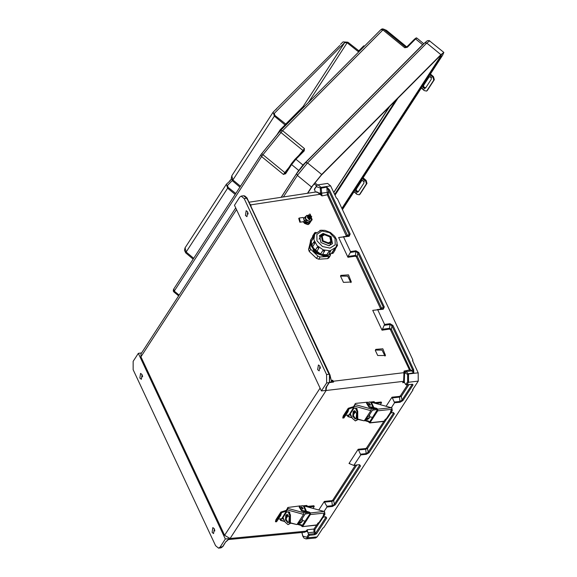<?xml version="1.0" encoding="UTF-8"?>
<svg xmlns="http://www.w3.org/2000/svg" width="577" height="577" viewBox="0 0 577 577"><rect width="100%" height="100%" fill="white"/><g stroke="black" fill="none" stroke-linecap="round" stroke-linejoin="round"><path stroke-width="0.87" d="M142.101 374.617L141.343 379.334L139.843 378.094L140.6 373.377L142.101 374.617M212.091 532.333L213.591 533.574L214.348 528.857L212.848 527.616L212.091 532.333M247.995 212.863L248.146 214.103M247.677 211.932L246.177 210.692L245.42 215.409L246.92 216.649L247.677 211.932M320.401 368.335L320.242 367.102M317.667 369.648L318.425 364.931L319.925 366.171L319.168 370.888L317.667 369.648M248.81 202.275L316.852 191.831L321.959 195.87L321.122 187.352L330.657 185.888L336.355 198.048L337.401 198.827L412.75 359.68L412.519 360.632L418.21 372.792L418.231 381.123L412.591 389.821L412.937 390.052L412.937 389.28M318.778 510.003L324.361 501.399L324.447 502.127L331.703 501.384L333.665 500.627L332.756 500.093L331.804 500.634L324.361 501.399M390.881 412.843L393.348 412.569L394.343 413.788L369.092 452.7L366.244 454.33L360.755 454.892L353.759 465.451L348.998 463.439L358.18 449.281L365.623 448.524L366.575 447.983L383.82 421.398L385.386 419.234L387.304 418.361L392.259 410.73L390.535 411.358L391.819 409.324L377.711 410.838L370.016 422.696L384.123 421.181M394.495 402.046L400.171 401.469L402.003 400.056L402.912 400.582L400.07 402.212L394.574 402.775L392.007 397.171L386.1 406.258M375.317 350.441L377.697 355.519L385.508 355.475L382.868 348.833L375.742 349.359L375.317 350.441M340.509 276.131L343.438 282.377L351.335 281.973L348.494 274.847L340.841 275.409L340.509 276.131M403.72 373.283L404.643 372.814L404.232 382.248L402.696 382.688L403.597 381.296L404.023 371.061L405.191 371.985M382.969 308.875L383.38 307.447L357.891 253.043L357.213 256.282L381.505 308.147L380.604 308.659L356.305 256.794L357.213 256.282L355.252 255.416L347.989 256.455L350.376 252.416L356.052 251.601L357.891 253.043L358.8 252.531L384.289 306.935L383.301 309.185L372.778 310.361L382.046 330.152L384.592 324.454L390.081 323.661L392.937 325.392L413.651 369.626L413.774 372.749L411.509 370.888L406.057 371.624L408.523 373.939L408.545 382.27L406.929 384.758L405.739 384.664L407.636 381.736L407.622 374.451L404.52 372.634L333.203 381.282L333.593 382.053L329.272 382.645M347.989 256.455L347.909 257.284L338.641 237.5L349.164 236.318L350.152 234.067L329.438 189.84L326.791 187.056L327.419 195.127L346.496 236.303M326.705 386.597L325.796 390.449L325.839 387.578L329.056 382.623L326.632 382.883L326.618 374.552L244.194 198.603L246.855 198.228L328.638 373.413L329.698 374.35M326.632 382.883L321.425 390.917L234.45 205.253L239.664 197.219L241.172 196.122L244.194 198.603M321.425 390.917L325.753 390.456M325.839 387.578L326.2 387.376L326.128 390.449L230.079 538.464L224.597 535.326L140.968 356.795L140.997 353.867L235.704 207.929M324.678 512.463L324.938 514.468L323.805 515.102L323.235 515.009L324.498 513.061L310.383 514.576L310.397 512.917L324.05 511.453L326.935 507.01L332.424 506.447L335.273 504.817L334.364 504.284L332.525 505.697L326.849 506.274L324.447 502.127M305.976 538.889L315.59 537.966L317.162 536.862L322.81 528.164L323.848 527.472L412.937 390.052M394.574 402.775L391.372 407.708L371.4 402.219L373.809 407.578L376.774 408.393L377.719 409.18L369.749 421.801M405.739 384.664L404.232 382.248M358.8 252.531L355.944 250.8L350.455 251.586L343.632 237.024M377.769 309.892L384.592 324.454M385.025 356.074L382.053 350.131L375.411 350.066M350.859 282.579L347.686 276.145L340.509 276.109M326.2 387.376L329.417 382.421L329.481 374.61L330.066 375.216L331.386 381.202L333.593 382.053M330.066 375.216L329.792 375.663M331.184 380.366L332.72 380.25L333.203 381.282L331.306 380.921M360.755 454.892L358.18 449.281M329.481 374.61L329.2 374.011M405.162 371.992L406.057 371.624L405.025 372.648M410.059 371.083L390.441 329.662L389.489 329.085L382.046 330.152M384.289 306.935L381.505 308.147L381.512 309.056M383.128 308.832L377.329 309.597M382.125 329.323L389.381 328.277L391.343 329.15L390.441 329.662M392.937 325.392L392.028 325.904L391.343 329.15L410.391 369.807L411.343 370.347L412.743 370.138L392.028 325.904L390.189 324.469L384.513 325.284M386.734 418.844L367.484 448.509L365.522 449.274L358.267 450.01M360.675 454.164L366.352 453.58L368.184 452.173L393.435 413.262L393.615 412.735L392.944 412.613M392.007 397.171L399.45 396.406L400.395 395.865L401.303 396.392L399.342 397.156L392.086 397.899M410.391 369.807L404.023 371.061L404.52 372.634M412.216 384.311L406.929 384.758M394.343 413.788L392.901 412.735M369.092 452.7L368.184 452.173L367.484 448.509L366.575 447.983M413.651 369.626L412.743 370.138L413.774 372.749L407.412 373.997M329.496 375.454L329.878 375.519L329.417 382.421M330.657 185.888L327.613 183.407L318.014 184.885M316.593 185.967L314.458 188.931L315.359 192.062M314.357 189.581L316.254 186.652L320.213 187.864L320.624 193.454L315.886 191.982M247.778 200.068L246.97 198.474M350.455 251.586L350.376 252.416M241.172 196.122L243.552 195.783L247.454 198.784M250.577 206.047L251.082 205.975L250.288 204.229L249.762 204.301M320.213 187.864L321.122 187.352L318.071 184.871L317.076 185.282L316.254 186.652M347.376 236.188L347.376 235.279L328.327 194.615L321.959 195.87L320.718 193.735L319.932 194.305L250.079 204.986M251.082 205.975L250.49 205.859M249.812 204.409L250.288 204.229M328.327 194.615L328.529 190.352L349.244 234.579L348.833 236.007M319.737 194.002L320.718 193.735M350.152 234.067L346.467 235.791M329.438 189.84L328.529 190.352L326.791 187.056L320.43 188.311M246.026 197.269L247.49 198.834M214.666 529.787L214.824 531.02M142.569 376.788L142.418 375.548M220.104 547.046L225.318 539.012L229.646 538.543L225.737 541.832L222.52 546.787L220.104 547.046L218.546 548.15L215.574 545.662L133.15 369.713L133.128 361.382L138.343 353.348L141.639 352.879M225.318 539.012L138.343 353.348M228.341 539.574L229.999 538.507M227.1 540.404L229.646 538.543M325.305 516.848L325.969 516.963L325.796 517.49L315.619 533.17L316.528 533.696L314.681 534.699L314.696 533.66L308.616 534.309L307.902 532.795L313.982 532.138L314.696 533.66L315.619 533.17L314.898 531.626L314.891 529.542L319.413 522.589M303.819 532.326L307.548 531.229L307.902 532.795M308.616 534.309L306.719 537.245L302.759 536.04L301.959 532.506M326.849 506.274L326.935 507.01M225.737 541.832L222.881 546.585L220.962 547.89L218.546 548.15M307.548 531.229L307.267 529.736L304.786 532.232L228.319 539.589M302.939 536.394L303.906 538.016L306.048 538.882L307.628 537.778L309.243 535.283L308.616 534.324M290.693 522.87L296.939 524.587L303.56 514.381L287.425 509.953L287.779 508.301L304.036 512.773L304.065 511.698L309.092 512.679L310.022 513.833L301.807 526.159L302.384 526.65L316.802 524.919L313.989 529.015L313.982 532.138L314.898 531.626M228.506 539.459L226.097 541.63M335.273 504.817L360.524 465.906L359.341 464.824L359.788 464.846L359.615 465.372L334.364 504.284L333.665 500.627L356.701 465.12M325.262 516.963L326.705 518.016L325.709 516.797L323.243 517.079M360.524 465.906L359.082 464.853M308.63 224.229L309.712 223.234M308.789 222.693L303.992 222.47L303.242 221.741L308.161 224.561M308.241 224.532L309.546 223.523M303.834 222.448L304.202 222.917M305.017 223.624L307.433 224.439M307.945 223.097L308.832 223.559L309.46 222.931M305.045 222.498L304.512 223.349L303.928 222.47M308.832 223.559L308.205 224.561L304.512 223.349M310.686 221.813L308.205 224.561M299.03 219.015L299.73 221.453L300.062 221.207L299.362 218.77L299.03 219.015M300.35 221.82L299.261 218.012L298.742 218.394L299.831 222.21L300.35 221.82M303.69 221.655L304.375 221.272L303.293 217.464L299.261 218.012M309.625 222.542L310.945 221.337M307.087 222.91L308.81 223.097L310.635 221.857M304.468 217.774L304.137 217.983M303.444 222.138L303.704 221.683M307.353 222.484L304.259 222.044L303.992 222.47M303.718 221.705L304.259 222.044M312.143 219.75L311.501 217.962L311.162 220.58L309.957 221.763L308.219 220.984L305.615 218.762L305.954 216.144L308.269 215.567L306.935 215.315L304.75 217.327L306.257 220.551L309.863 221.157L312.143 219.75L309.322 222.772L305.63 221.561L304.685 219.952M307.231 217.161L309.243 219.83L310.217 219.029M304.75 217.327L304.238 218.149M306.257 220.551L305.63 221.561M309.957 221.763L309.322 222.772M308.269 215.582L310.246 218.149L311.183 217.421L311.501 217.962L311.205 217.392M307.411 216.959L309.387 219.52L310.325 218.784M307.692 216.498L309.676 219.065L310.614 218.322M307.981 216.043L309.964 218.604L310.895 217.868M308.551 215.127L310.534 217.688L311.472 216.952M308.839 214.666L310.823 217.233L311.76 216.49M311.111 216.772L309.777 213.93L311.111 216.772M311.025 216.05L310.145 214.19L311.025 216.05M327.577 258.64L328.984 256.397L330.246 255.712L328.847 257.955L327.577 258.64L318.699 259.217L316.513 258.359L309.301 251.507L308.544 249.567L310.606 241.359M328.803 243.79L331.667 242.088L330.542 236.44L324.173 233.901L321.302 235.604L322.435 241.251L328.803 243.79M322.925 234.248L319.305 235.986M323.134 233.397L319.557 235.524L320.963 242.585L328.926 245.752L332.503 243.624L331.097 236.57L323.134 233.397M323.07 234.183L319.319 235.957M330.534 251.276L330.087 252.156L328.912 251.493L330.585 250.988L330.073 250.822M328.89 254.522L331.797 253.029L333.181 253.094L332.511 253.527L331.66 253.224M333.852 249.74L335.042 248.586L335.237 249.805L333.852 249.74L331.797 253.029M321.778 254.984L326.842 255.121M311.558 246.631L317.134 253.555L325.803 255.705L327.116 255.431M328.739 254.753L329.121 254.522M311.169 242.744L314.674 252.322L325.522 256.159L327.613 255.611M328.457 255.207L329.683 254.327M311.147 242.47L314.025 252.416L325.233 256.614L329.943 254.219M324.562 234.738L322.175 236.152L323.113 240.847L328.414 242.953L330.794 241.539L329.856 236.844L324.562 234.738M316.513 258.359L317.913 256.116L310.7 249.264L309.301 251.507M317.913 256.116L320.105 256.974L318.699 259.217M328.984 256.397L320.105 256.974M330.246 255.712L330.744 253.822M308.544 249.567L309.943 247.324L311.14 241.994M309.943 247.324L310.7 249.264M311.234 243.343L311.335 245.73M311.515 244.641L311.609 245.225M312.099 246.92L321.165 254.818M313.434 248.492L315.143 250.591M316.42 251.738L320.754 254.14M322.449 254.623L323.524 254.803M313.679 236.563L313.333 238.186L312.554 236.938L313.001 236.671M313.729 236.895L313.224 236.505L312.554 236.938L310.498 240.227L311.277 241.474L313.333 238.186M311.277 241.474L311.739 245.016M314.653 242.138L314.169 241.763L314.725 243.465L312.611 246.761L314.725 243.465M312.669 246.754L315.258 250.331L316.773 251.471L316.384 251.673M318.432 247.006L317.458 246.877L318.49 247.05L318.865 248.153L318.468 248.341L317.458 246.877L315.244 250.353L317.242 247.194M318.41 247.021L318.829 248.182L316.773 251.471L318.865 248.153M316.809 251.435L322.06 254.81L322.579 254.327M322.875 250.404L324.115 250.23L324.562 251.255L324.115 251.522L322.875 250.404L320.819 253.692M320.754 253.909L322.868 250.461L324.05 250.187L324.692 250.88L322.507 254.544L321.483 254.955L320.762 253.858M322.572 254.435L326.827 254.724L328.032 255.438L328.479 255.178L327.808 255.611L326.791 254.969M328.883 251.435L326.827 254.724M326.77 254.868L322.485 254.58M315.179 250.49L312.568 246.869M369.071 418.39L367.506 419.515L365.111 419.537M365.465 418.989L369.028 418.419M374.718 408.48L371.372 408.509M370.463 404.895L369.85 405.314L368.479 403.611M348.53 410.031L348.039 411.646L347.159 411.473L347.628 409.85L348.53 410.031L348.991 408.833L353.672 407.391L353.6 406.626L348.191 408.314L347.628 409.85M345.717 415.231L348.825 415.339L353.672 407.391M343.041 417.813L343.928 417.986L342.745 418.036L347.159 411.473M343.928 417.986L348.039 411.646M348.191 408.314L343.185 416.031L342.745 418.036M353.6 406.626L353.975 406.525L354.047 407.283L355.158 403.727L355.728 403.41L367.52 402.147M355.158 403.727L353.961 406.54M369.244 401.96L371.213 402.212M355.1 404.564L371.357 409.035L371.653 407.961L368.984 407.225L366.532 403.265L366.893 402.71L369.482 402.018L371.4 402.219M377.358 409.728L376.413 408.942L376.774 408.393M371.653 407.961L376.413 408.942M369.489 421.859L369.129 422.407L368.184 421.628L368.537 421.08L369.475 421.83M370.052 416.796L372.547 417.481M368.537 421.08L365.768 420.316L365.299 419.537M377.711 410.838L377.719 409.18L391.386 407.715L391.913 407.874L391.819 409.324M369.129 422.414L370.016 422.696M391.999 408.718L392.259 410.73M391.033 410.536L391.581 409.684M368.184 421.628L365.053 420.698M373.809 407.578L369.338 406.677L366.893 402.71M364.96 419.767L365.465 419.905M358.014 419.133L364.26 420.849L370.881 410.644L354.747 406.208M364.26 420.849L357.884 419.4M371.357 409.035L370.881 410.644M351.213 415.736L349.799 415.022L349.835 414.574L353.91 408.292L356.384 408.191L357.156 408.725L356.954 409.432M355.627 411.473L353.369 414.95M347.852 414.986L347.808 416.63L348.811 415.188M348.429 415.065L347.989 415.671L347.909 414.993M350.023 414.286L350.542 414.228M349.835 414.574L350.83 414.885M353.355 413.529L355.035 410.947M356.572 408.581L357.12 409.172M368.314 416.652L366.849 416.861M353.174 411.509L352.771 416.226L355.122 418.981L356.189 418.217L356.593 413.5L354.242 410.752L353.174 411.509M355.519 418.859L353.492 415.765L353.989 411.423L354.653 410.781M354.199 412.23L353.593 412.295M377.199 409.468L372.446 410.276M374.812 402.674L381.209 401.989L381.556 402.76L380.315 404.672M381.556 402.76L375.663 403.395M350.34 413.796L352.403 418.375L355.331 420.907L356.896 419.789L356.961 411.351L357.776 411.264L356.391 408.191M355.425 407.925L356.961 411.351M354.718 404.91L354.458 405.768M357.776 411.264L357.704 419.703L355.331 420.907M369.518 414.798L369.814 417.431L368.407 418.217L366.301 417.698M369.814 417.431L368.054 418.765L365.948 418.253M375.064 403.229L374.588 402.169L372.165 402.429M370.593 402.039L374.011 401.671L374.588 402.169M375.353 408.653L374.401 408.985L372.367 408.509M301.749 522.127L300.184 523.252L297.782 523.274M298.143 522.726L301.706 522.156M307.397 512.217L304.05 512.253M301.901 507.01L303.141 508.64L302.521 509.051L301.158 507.349M281.208 513.768L280.718 515.384L279.838 515.211L280.307 513.595L281.208 513.768L281.67 512.571L286.351 511.128L286.279 510.364L280.869 512.051L280.307 513.595M278.395 518.968L281.504 519.076L286.351 511.128M275.719 521.55L276.607 521.723L275.424 521.774L279.838 515.211M276.607 521.723L280.718 515.384M280.869 512.051L275.864 519.776L275.424 521.774M286.279 510.364L286.654 510.263L286.726 511.027L287.425 509.953M287.779 508.301L287.836 507.464L287.483 508.02L286.639 510.277M287.836 507.464L300.199 505.885M301.922 505.697L303.891 505.95M301.807 526.152L300.862 525.366L301.216 524.818L302.42 525.539M302.73 520.541L305.226 521.226M301.216 524.818L298.446 524.053L297.977 523.274M304.079 505.957L306.488 511.316L302.016 510.414L299.571 506.447L302.16 505.755L304.079 505.957L324.591 511.611L324.498 513.061M310.383 514.576L302.694 526.433M306.488 511.316L309.452 512.131L310.397 512.91L310.037 513.465M316.802 524.919L318.064 522.971L319.983 522.098L324.938 514.468M323.711 514.273L324.26 513.422M300.862 525.366L297.732 524.443M299.571 506.447L299.211 507.003L301.663 510.962L304.331 511.698M297.638 523.505L298.143 523.642M296.939 524.587L290.563 523.137M304.036 512.773L303.56 514.381M283.891 519.473L282.478 518.759L282.514 518.312L286.589 512.03L289.063 511.929L289.834 512.47L289.632 513.169M288.305 515.211L286.048 518.687M280.53 518.723L280.487 520.367L281.482 518.925M281.107 518.802L280.667 519.408L280.588 518.73M282.701 518.023L283.22 517.973M282.514 518.312L283.509 518.622M286.033 517.266L287.714 514.684M300.992 520.389L299.528 520.598M285.853 515.247L285.449 519.971L287.8 522.719L288.868 521.961L289.272 517.237L286.92 514.489L285.853 515.247M288.197 522.596L286.17 519.502L286.668 515.16L287.332 514.525M286.877 515.968L286.271 516.033M309.878 513.205L305.125 514.013M307.491 506.411L313.888 505.726L314.234 506.498L312.994 508.409M314.234 506.498L308.342 507.133M283.018 517.533L285.081 522.12L288.01 524.644L289.575 523.527L289.64 515.088L290.455 515.001L289.07 511.929M288.103 511.662L289.64 515.088M287.396 508.647L287.137 509.505M290.455 515.001L290.382 523.44L288.01 524.644M302.189 518.535L302.492 521.168L301.086 521.954L298.98 521.435M302.492 521.168L300.732 522.502L298.626 521.99M307.743 506.967L307.267 505.906L304.844 506.166M303.271 505.784L306.69 505.416L307.267 505.906M308.031 512.39L307.079 512.722L305.045 512.246M389.114 107.07L333.722 192.429M440.929 54.656L321.685 174.492L307.527 162.909L426.764 43.08L440.929 54.656L443.872 52.428L442.53 55.342L342.435 209.581M283.372 196.966L297.35 175.43L311.515 187.006L321.685 174.492M311.515 187.006L307.447 193.273M304.194 150.871L304.44 148.599L303.336 150.842L304.194 150.871L303.942 151.21L303.127 151.109L295.15 159.144M407.232 47.328L404.765 47.783L407.232 47.328L407.578 47.062L406.634 47.083M334.674 194.456L395.642 100.513M285.521 172.783L283.415 174.478L285.774 173.562L291.623 164.553L298.677 170.323L281.158 197.305M291.342 163.832L285.536 172.761L285.774 173.562M288.954 167.496L284.822 172.581L285.514 173.865M173.785 288.976L174.261 291.133L261.569 156.605L283.415 174.478L284.822 172.581L262.975 154.708L280.992 132.537L303.336 150.842L295.042 159.245L291.378 163.753L291.623 164.553L295.907 159.281L303.942 151.21M353.968 191.816L356.882 194.341L359.255 194.824L360.048 194.124L359.255 194.824M357.156 192.134L355.93 191.182L355.735 189.667L361.519 180.781L362.76 180.651L363.892 181.755L363.914 183.082L358.23 191.838L357.156 192.134L356.16 193.67M355.735 189.667L356.225 189.177L356.42 190.684L358.36 191.643M356.225 189.177L361.786 180.608M366.157 180.45L366.986 183.436L366.431 183.875L365.602 180.889L366.157 180.45L363.077 177.781M362.695 178.365L365.602 180.889M366.431 183.875L359.493 194.564M366.986 183.436L360.048 194.124M421.304 88.057L424.21 90.582L426.591 91.065L427.384 90.365L426.591 91.065M424.492 88.375L423.266 87.423L423.071 85.908L428.855 77.022L430.096 76.892L431.228 77.996L431.25 79.323L425.566 88.079L424.492 88.375L423.496 89.911M423.071 85.908L423.561 85.418L423.756 86.925L425.696 87.884M423.561 85.418L429.122 76.849M433.493 76.691L434.322 79.676L433.767 80.116L432.938 77.13L433.493 76.691L430.413 74.022M430.031 74.606L432.938 77.13M433.767 80.116L426.829 90.805M434.322 79.676L427.384 90.365M231.377 179.094L230.086 180.392L230.389 180.63L226.386 184.178L227.59 188.152L235.164 194.355M226.386 184.178L185.073 247.836L186.169 251.976L185.729 252.87L193.129 259.138M232.257 180.615L227.511 185.412L228.139 187.417L235.733 193.475M229.329 181.56L230.086 180.392M339.774 45.511L273.137 112.133L274.342 116.107L285.074 124.899M358.851 50.754L347.866 42.215L342.99 41.876L340.531 44.342M280.732 130.315L280.155 129.839L285.86 124.105L286.437 124.582M358.663 52.002L358.086 51.526L363.791 45.792L364.375 46.261M280.155 129.839L276.729 135.112M285.846 124.12L274.897 115.378L274.27 113.366L344.657 42.604L347.123 42.792L358.086 51.526M231.831 175.776L232.92 179.93L232.481 180.825L239.881 187.092M276.087 109.515L276.845 108.346M231.824 175.79L273.137 112.133M404.578 382.486L402.696 382.688M404.506 381.823L403.597 381.296L326.128 390.449M307.274 531.655L306.365 531.128L230.079 538.464M314.891 529.542L313.989 529.015L307.267 529.736M355.353 465.271L332.756 500.093M348.998 463.439L349.583 463.367M400.395 395.865L407.571 384.809M331.335 380.438L332.72 380.25M372.778 310.361L375.851 309.972M380.625 309.171L380.604 308.659M347.909 257.284L355.353 256.217L356.305 256.794M341.721 237.104L338.641 237.5M326.618 374.552L329.316 374.264L329.965 374.927M140.968 356.795L236.491 209.602M224.597 535.326L320.12 388.133M359.529 464.687L353.997 465.307M316.528 533.696L326.705 518.016M309.243 535.283L314.681 534.699M317.162 536.862L307.628 537.778L306.719 537.245M418.231 381.123L408.545 382.27L407.636 381.736M408.913 384.664L401.303 396.392L402.003 400.056L412.18 384.376L413.089 384.909L412.367 384.174M413.089 384.909L402.912 400.582M407.622 374.451L408.523 373.939L418.21 372.792M329.582 382.14L332.258 381.772M366.244 454.33L365.623 448.524M400.07 402.212L399.45 396.406M389.489 329.085L390.081 323.661M393.348 412.569L390.802 412.973M383.301 309.185L377.25 309.597M411.343 370.347L411.264 370.917M247.353 199.498L246.999 199.137M328.991 373.766L328.638 373.413M247.237 198.315L246.992 197.81M348.991 235.964L343.192 236.729M355.944 250.8L355.353 256.217M328.19 192.826L327.202 192.444L321.757 193.18L320.776 192.797M343.12 236.736L349.164 236.318M329.481 373.874L247.526 199.152M331.804 500.634L332.424 506.447M323.163 517.201L325.709 516.797M302.716 535.946L302.543 535.586M301.836 532.521L302.759 536.04M353.759 465.451L359.125 464.73M310.657 241.417L310.21 242.131M337.04 244.23L337.545 245.117L336.643 245.824M320.675 230.288L319.874 230.353M314.999 233.678L314.725 232.697L312.669 235.986L312.734 236.729M316.095 232.444L315.172 232.437M313.7 236.887L311.212 241.453L310.505 241.236L310.498 240.227M326.806 255.063L328.912 251.493L330.087 250.851M330.073 250.779L335.929 247.302L337.119 243.155L336.319 239.166L334.732 236.382L330.498 232.502L324.995 230.338L321.072 230.23L314.753 234.053L313.866 239.643L317.054 245.6L323.185 249.805L330.073 250.779M330.037 248.139L335.244 244.763L335.049 238.351L329.575 232.661L322.016 231.016L316.816 234.392L317.011 240.804L322.485 246.494L330.037 248.139M334.732 248.795L331.753 253.303M314.624 242.145L314.667 243.472L313.499 242.196L314.169 241.763L311.443 245.485L312.611 246.761L311.522 246.588L311.443 245.485M369.222 403.273L370.477 404.881L369.915 405.191L368.494 403.59L369.056 403.28M369.915 404.794L369.266 403.345L369.915 404.794M367.246 419.529L367.599 418.981M354.704 404.729L355.057 404.181M391.127 411.365L386.172 418.996M368.984 407.225L369.338 406.677M365.537 419.933L365.356 419.537M373.139 407.715L370.737 402.364M371.069 402.292L373.478 407.651M348.126 416.414L351.999 417.481M354.559 418.181L355.922 418.556M347.542 415.765L347.902 415.209M350.189 414.712L350.571 415.563M303.026 508.82L302.593 508.936L301.172 507.334L301.735 507.017M302.593 508.539L301.944 507.082L302.593 508.539M299.925 523.267L300.278 522.719M287.382 508.467L287.735 507.919M323.805 515.102L318.85 522.733M301.663 510.962L302.016 510.414M309.092 512.679L309.452 512.131M298.215 523.678L298.035 523.274M305.817 511.46L303.415 506.101M303.747 506.029L306.149 511.388M280.804 520.151L284.677 521.219M287.238 521.918L288.601 522.293M280.22 519.502L280.581 518.947M282.867 518.449L283.249 519.3M289.423 512.066L289.798 512.91M317.588 185.008L314.811 182.736M424.614 42.979L305.485 162.671L296.744 173.432L297.35 175.43L307.527 162.909L305.485 162.671L296.744 173.432L281.259 197.291M307.772 193.223L312.366 186.155L321.064 175.444L440.309 55.616L441.679 56.2L342.312 209.314M381.188 29.47L383.33 28.973L386.626 30.466L406.785 46.946L386.619 30.458L383.777 29.247L405.624 47.112L404.765 47.783L382.919 29.91L282.593 130.727L304.44 148.599L298.432 155.833M303.156 165.181L295.907 159.281L295.092 159.187L291.378 163.753L285.492 172.819M298.828 170.482L302.954 165.051L422.667 44.754L415.613 38.984L407.578 47.062M380.77 29.816L280.559 130.489L260.963 154.614L261.569 156.605L262.975 154.708L261.706 153.605L173.504 289.387L173.215 290.916L173.872 291.998L178.625 295.886L173.872 291.998L174.261 291.133L179.13 295.114M406.821 46.917L416.183 37.88L416.854 38.046L415.613 38.984L414.798 38.89L406.763 46.968L405.804 47.22M341.887 208.405L440.713 56.113L440.265 55.673L321.021 175.502L312.366 186.155M397.885 98.263L334.999 195.156M334.79 194.701L396.413 99.734M441.679 56.2L440.713 56.113L441.722 54.325M429.706 40.844L426.764 43.08L424.73 42.842L427.406 40.642L429.173 40.534L443.872 52.428M422.761 44.818L423.742 43.83M383.777 29.247L382.919 29.91L380.878 29.672L382.176 28.864L383.777 29.247M279.722 131.433L280.559 130.489L282.593 130.727L280.992 132.537L279.722 131.433L261.713 153.612M333.78 192.545L389.504 106.68M440.309 55.616L442.162 53.957M314.025 183.782L316.513 185.816M355.93 191.182L354.978 192.639M363.705 179.195L362.76 180.651M364.888 180.226L363.892 181.755M423.266 87.423L422.314 88.88M431.041 75.436L430.096 76.892M432.223 76.467L431.228 77.996M227.59 188.152L186.169 251.976L193.677 258.287M227.648 185.246L227.417 185.599M274.342 116.107L232.92 179.93L240.436 186.241M347.123 42.792L308.306 102.605M274.4 113.207L274.169 113.554M285.766 124.055L303.105 106.63L344.657 42.604M304.591 106.341L303.105 106.63L303.069 107.87M412.865 361.39L412.865 360.149M412.173 384.318L406.396 384.938M329.994 374.978L329.481 373.882M243.552 195.783L244.792 195.956L246.437 197.406M222.881 546.585L220.962 547.89M310.787 221.655L310.52 222.08M299.831 222.21L303.863 221.662M312.669 235.986L312.604 236.866M315.244 250.353L315.554 251.659L316.701 251.558M328.479 255.178L330.585 250.988M329.431 245.665L331.667 242.088M335.093 248.637L335.929 247.302M313.217 236.505L314.753 234.053M319.067 239.181L321.302 235.604M335.237 249.805L333.181 253.094M337.408 245.571L335.352 248.86M311.667 245.124L311.017 241.626M336.6 239.924L336.297 239.116M316.549 251.673L320.747 254.024M328.832 254.616L331.688 253.202M370.347 405.083L369.129 403.222L368.364 403.792M369.706 422.912L383.813 421.398M347.808 416.63L352.158 417.827M355.014 418.613L355.648 418.787M373.341 408.898L368.191 416.832M354.516 405.104L353.535 406.612M303.156 508.618L301.807 506.967L301.043 507.536M302.384 526.65L316.492 525.142M280.487 520.367L284.836 521.565M287.692 522.351L288.327 522.524M306.019 512.636L300.869 520.577M287.195 508.849L286.214 510.349M416.854 38.046L423.828 43.751M386.172 30.184L386.626 30.466M333.78 192.559L389.533 106.651M307.786 193.223L312.417 186.09M185.729 252.87L184.474 250.317L185.029 247.901M232.481 180.825L231.226 178.271L231.781 175.855"/></g></svg>
